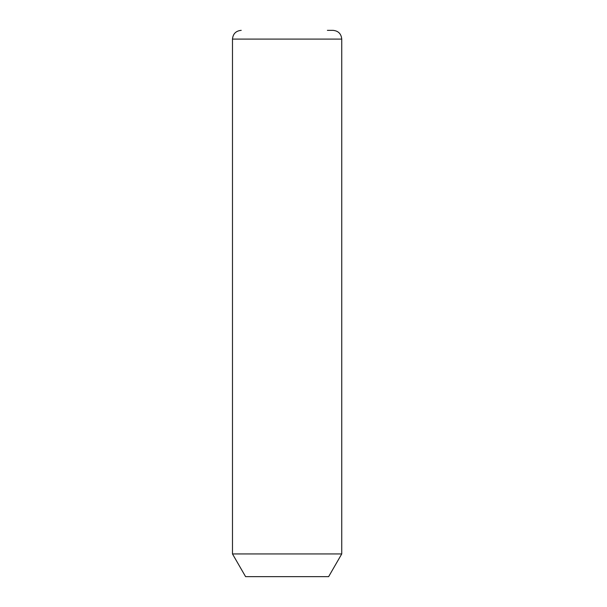 <?xml version="1.0" encoding="UTF-8"?>
<svg xmlns="http://www.w3.org/2000/svg" width="607" height="607" viewBox="0 0 607 607"><rect width="100%" height="100%" fill="white"/><g stroke="black" fill="none" stroke-linecap="round" stroke-linejoin="round"><path stroke-width="0.91" d="M341.741 553.941L328.63 576.65L245.592 576.65L232.481 553.941L341.741 553.941L341.741 39.091C341.225 33.78 338.311 30.866 333 30.35L327.385 30.35M232.481 553.941L232.481 39.091L341.741 39.091M232.481 39.091C232.997 33.78 235.911 30.866 241.222 30.35"/></g></svg>
